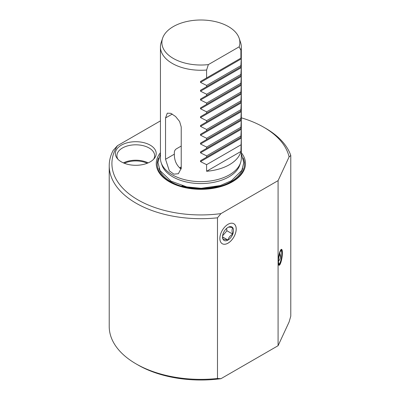 <?xml version="1.0" encoding="UTF-8"?>
<svg xmlns="http://www.w3.org/2000/svg" width="400" height="400" viewBox="0 0 400 400"><rect width="100%" height="100%" fill="white"/><g stroke="black" fill="none" stroke-linecap="round" stroke-linejoin="round"><path stroke-width="0.6" d="M278.085 345.71L278.085 180.63L289.09 156.915L290.78 155.47L290.78 316.155L289.09 322L278.085 345.71L220.96 378.69A88.96 51.36 0 0 1 137.97 364.975L136.065 363.87A91.655 52.915 0 0 0 217.485 378.495L220.96 378.69M278.205 261.81A8.085 1.71 -81.2 0 1 279.35 253.45A8.085 1.71 -81.2 0 1 281.535 249.31A8.085 1.71 -81.2 0 1 282.39 252.79A8.085 1.71 -81.2 0 1 281.245 261.15A8.085 1.71 -81.2 0 1 279.06 265.29A8.085 1.71 -81.2 0 1 278.205 261.81M217.485 217.815A91.655 52.915 0 0 1 109.22 165.775A91.655 52.915 0 0 1 113.19 150.365L117.485 145.685A88.96 51.36 0 0 0 134.08 197.495A88.96 51.36 0 0 0 220.96 213.61L217.485 217.815L217.485 378.495M220.96 213.61L278.085 180.63M219.875 238.445A11.545 6.665 120 0 0 222.14 243.655A11.545 6.665 120 0 0 231.08 240.725A11.545 6.665 120 0 0 236.205 229.02A11.545 6.665 120 0 0 233.685 223.66A11.545 6.665 120 0 0 224.835 226.915A11.545 6.665 120 0 0 219.875 238.445M222.13 243.65A11.545 6.665 120 0 0 231.07 240.71A11.545 6.665 120 0 0 236.185 229.01A11.545 6.665 120 0 0 233.675 223.655M147.22 163.27A18.195 10.505 0 0 0 124.34 163.27M148.155 162.885A18.87 10.895 0 0 0 123.405 162.885M180.17 168.405A27.645 15.96 180 0 1 181.225 167.755M179.53 167.93A28.67 16.55 180 0 1 181.225 166.93M181.225 146.05L176.425 148.82C175.17 149.66 174.475 150.795 174.34 152.23L174.34 154.175C174.27 160.245 176.36 165.075 180.605 168.675L181.195 168.98M181.225 168.315L178.375 173.715L173.84 174.16L169.315 170.805L165.535 159.26L165.535 117.945L167.28 113.185L170.805 113.32L175.6 116.52L179.62 121.51L181.225 127L181.225 168.315M206.595 147.065L200.515 144.025L200.515 143.09L241.31 119.535L240.905 127.255L206.595 147.065L206.595 148.38L200.515 151.895L241.31 128.34L206.595 148.38M206.595 138.265L200.515 135.22L200.515 134.285L241.31 110.73L240.905 118.455L206.595 138.265L206.595 139.575L200.515 143.09M206.595 129.46L200.515 126.415L200.515 125.48L241.31 101.925L240.905 109.65L206.595 129.46L206.595 130.775L200.515 134.285M206.595 120.655L200.515 117.61L200.515 116.675L241.31 93.12L240.905 100.845L206.595 120.655L206.595 121.97L200.515 125.48M206.595 111.85L200.515 108.805L200.515 107.87L241.31 84.315L240.905 92.04L206.595 111.85L206.595 113.165L200.515 116.675M206.595 103.045L200.515 100L200.515 99.065L241.31 75.51L240.905 83.235L206.595 103.045L206.595 104.36L200.515 107.87M206.595 94.24L200.515 91.195L200.515 90.26L241.31 66.71L240.905 74.43L206.595 94.24L206.595 95.555L200.515 99.065M206.595 85.435L200.515 82.39L200.515 81.46L241.31 57.905L240.905 65.625L206.595 85.435L206.595 86.75L200.515 90.26M208.36 64.605L239.145 46.83A38.99 22.51 0 0 0 239.165 38.245A38.99 22.51 0 0 0 200.875 20A38.99 22.51 0 0 0 162.59 38.245A38.99 22.51 0 0 0 208.36 64.605L206.595 70.025L206.595 77.945L200.515 81.46M206.595 70.025A40.435 23.345 180 0 1 160.44 46.915A40.435 23.345 180 0 1 161.175 42.49L162.59 38.245M161.175 162.715L161.94 165.015A39.655 22.895 180 0 0 172.835 176.865A39.655 22.895 180 0 0 228.915 176.865A39.655 22.895 180 0 0 239.815 165.015L240.58 162.715A40.435 23.345 0 0 1 229.47 174.8A40.435 23.345 180 0 1 189.03 180.61A40.435 23.345 180 0 1 161.175 162.715A40.435 23.345 180 0 1 160.44 158.29L160.44 46.915M240.905 136.06L206.595 155.87L200.515 152.825L200.515 151.895L241.31 128.34L240.905 136.06L240.905 137.375L241.31 137.145L240.905 151.465A40.435 23.345 180 0 1 229.47 164.675A40.435 23.345 180 0 1 206.595 171.275L206.595 164.675L200.515 161.63L200.515 160.7L241.31 137.145L200.515 160.7M206.595 155.87L206.595 157.185M241.31 128.34L240.905 128.57L240.905 127.255M200.515 152.825L241.31 129.27L241.315 137.14M200.515 161.63L241.31 138.075L241.315 158.29A40.435 23.345 0 0 1 240.58 162.715M206.595 77.945L241.31 57.905L240.905 58.135L240.905 50.215A40.435 23.345 0 0 0 241.315 46.915A40.435 23.345 0 0 0 240.58 42.49L239.165 38.245M200.515 82.39L241.31 58.835L241.315 66.705M240.905 65.625L240.905 66.94L206.595 86.75M241.31 66.71L240.905 66.94L241.31 66.71M200.515 91.195L241.31 67.64L241.315 75.51M240.905 74.43L240.905 75.745L206.595 95.555M241.31 75.51L240.905 75.745L241.31 75.51M200.515 100L241.31 76.445L241.315 84.315M240.905 83.235L240.905 84.55L206.595 104.36M241.31 84.315L240.905 84.55L241.31 84.315M200.515 108.805L241.31 85.25L241.315 93.12M240.905 92.04L240.905 93.355L206.595 113.165M241.31 93.12L240.905 93.355L241.31 93.12M200.515 117.61L241.31 94.055L241.315 101.925M240.905 100.845L240.905 102.16L206.595 121.97M241.31 101.925L240.905 102.16L241.31 101.925M200.515 126.415L241.31 102.86L241.315 110.73M240.905 109.65L240.905 110.965L206.595 130.775M241.31 110.73L240.905 110.965L241.31 110.73M200.515 135.22L241.31 111.665L241.315 119.535M240.905 118.455L240.905 119.77L206.595 139.575M241.31 119.535L240.905 119.77L241.31 119.535M200.515 144.025L241.31 120.47L241.315 128.34M240.905 50.215L239.145 46.83M160.44 152.69A44.615 25.76 180 0 0 175.29 184.675A44.615 25.76 180 0 0 232.425 181.785A44.615 25.76 0 0 0 241.315 152.69M117.485 145.685L160.44 120.885M289.09 156.915A88.96 51.36 0 0 0 263.78 127.255A88.96 51.36 0 0 0 241.315 117.825M150.225 145.165A20.425 11.795 0 0 0 124.195 143.79A20.425 11.795 0 0 0 117.13 158.315A20.425 11.795 0 0 0 121.335 161.84A20.425 11.795 0 0 0 154.425 158.315A20.425 11.795 0 0 0 150.225 145.165M153.63 159.235A18.87 10.895 180 0 0 154.65 155.705A18.87 10.895 180 0 0 149.12 148A18.87 10.895 0 0 0 128.555 145.64A18.87 10.895 0 0 0 116.91 155.705A18.87 10.895 0 0 0 117.925 159.235M109.22 165.775L109.22 326.455A91.655 52.915 0 0 0 136.065 363.87M290.78 155.47A91.655 52.915 0 0 0 265.69 128.355L263.78 127.255M240.905 151.465L206.595 171.275M240.905 144.865L206.595 164.675M222.53 236.46L223.255 239.65C223.865 239.225 225.455 239.37 228.02 240.075A7.78 4.495 -60 0 1 223.255 239.65A7.78 4.495 -60 0 1 222.52 236.9A7.78 4.495 -60 0 1 223.255 233.295A7.78 4.495 -60 0 1 228.02 227.365A7.78 4.495 -60 0 1 232.785 227.795A7.78 4.495 -60 0 1 232.785 234.145A7.78 4.495 -60 0 1 228.02 240.075C228.63 237.53 230.22 235.555 232.785 234.145C231.805 231.46 231.805 229.345 232.785 227.795C230.215 227.085 228.63 226.945 228.02 227.365M228.02 240.075L222.575 236.93M232.785 234.145L226.905 230.75L222.585 235.855M226.595 228.405L226.905 230.75M281.26 249.365A8.085 1.71 -81.2 0 1 281.35 249.475L281.765 250.07A7.55 1.595 98.8 0 0 280.295 251.135A7.55 1.595 98.8 0 0 278.385 260.155A7.55 1.595 98.8 0 0 279.51 264.635A7.55 1.595 98.8 0 0 280.295 263.465A7.55 1.595 98.8 0 0 282.075 256.005A7.55 1.595 98.8 0 0 281.765 250.07M279.51 264.635L278.935 265.08A8.085 1.71 -81.2 0 1 278.815 265.155M280.295 263.01A6.995 1.48 98.8 0 0 282.07 254.655A6.995 1.48 98.8 0 0 281.025 250.5A6.995 1.48 98.8 0 0 280.295 251.59A6.995 1.48 -81.2 0 0 278.645 258.5A6.995 1.48 -81.2 0 0 278.935 264A6.995 1.48 -81.2 0 0 280.295 263.01M278.835 263.825A6.725 1.42 -81.2 0 0 279.01 263.905A6.725 1.42 -81.2 0 0 280.035 262.75A6.725 1.42 98.8 0 0 281.69 255.4A6.725 1.42 98.8 0 0 281.065 250.615A6.725 1.42 98.8 0 0 280.875 250.64M174.34 154.175L165.535 159.26M219.74 185.72A41.38 23.89 180 0 1 182.015 185.72M242.745 168.31A42.395 24.475 0 0 1 230.855 181.76A42.395 24.475 180 0 1 187.795 187.735A42.395 24.475 180 0 1 159.01 168.31M243.15 157.9A43.63 25.19 0 0 1 231.73 181.945A43.63 25.19 180 0 1 179.28 186.025A43.63 25.19 180 0 1 158.6 157.9M172.285 114.05L165.535 117.945M280.295 257.3A6.74 5.315 -155.1 0 0 279.38 254.345M241.315 46.915L241.315 57.9M241.315 153.71L243.82 162.55L241.83 170.345L231.455 180.705L220.225 185.575L201.165 188.3L186.765 186.89L171.01 181.125L160.065 170.61L157.935 162.435L160.44 153.71M278.485 261.125A6.74 6.74 0 0 0 279.725 253.11"/></g></svg>
